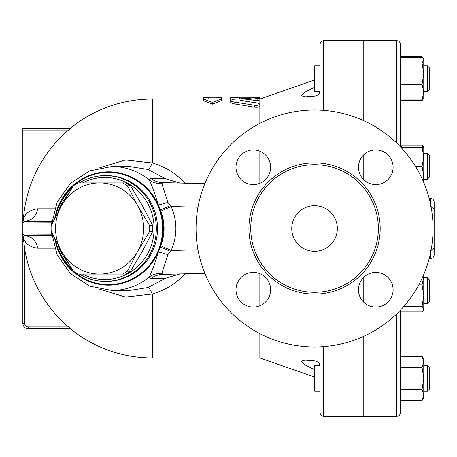 <?xml version="1.0" encoding="UTF-8"?>
<svg xmlns="http://www.w3.org/2000/svg" width="457" height="457" viewBox="0 0 457 457"><rect width="100%" height="100%" fill="white"/><g stroke="black" fill="none" stroke-linecap="round" stroke-linejoin="round"><path stroke-width="0.69" d="M291.76 228.5A22.787 22.787 0 0 1 325.95 208.763A22.787 22.787 0 0 1 325.95 248.237A22.787 22.787 0 0 1 291.76 228.5M433.059 228.5A118.506 118.506 0 0 1 255.297 331.125A118.506 118.506 0 0 1 255.297 125.875A118.506 118.506 0 0 1 433.059 228.5M378.362 228.5A63.809 63.809 0 0 1 282.649 283.763A63.809 63.809 0 0 1 282.649 173.237A63.809 63.809 0 0 1 378.362 228.5M358.465 289.732A17.32 17.32 0 0 1 375.785 272.418A17.32 17.32 0 0 1 393.106 289.732A17.32 17.32 0 0 1 375.785 307.053A17.32 17.32 0 0 1 358.465 289.732M253.315 272.418A17.32 17.32 0 0 1 270.635 289.732A17.32 17.32 0 0 1 253.315 307.053A17.32 17.32 0 0 1 235.995 289.732A17.32 17.32 0 0 1 253.315 272.418M270.635 167.268A17.32 17.32 0 0 1 253.315 184.582A17.32 17.32 0 0 1 235.995 167.268A17.32 17.32 0 0 1 253.315 149.947A17.32 17.32 0 0 1 270.635 167.268M375.785 184.582A17.32 17.32 0 0 1 358.465 167.268A17.32 17.32 0 0 1 375.785 149.947A17.32 17.32 0 0 1 393.106 167.268A17.32 17.32 0 0 1 375.785 184.582M363.961 179.915L363.961 154.615M363.961 120.785L363.961 40.719L396.773 40.719L396.773 143.161M396.773 313.839L396.773 416.281L363.961 416.281L363.961 336.215M363.961 302.385L363.961 277.085M127.434 185.799L137.723 205.713A45.58 44.026 -90 0 0 99.592 182.92L122.619 182.92A51.047 49.31 90 0 1 127.434 185.799L130.519 185.799A51.047 49.31 -90 0 0 125.704 182.92L122.619 182.92M61.467 205.713L73.388 185.799A51.047 49.31 90 0 1 78.204 182.92L99.592 182.92A45.58 44.026 -90 0 0 61.467 205.713A45.58 44.026 -90 0 0 61.467 251.287L51.184 231.379A51.047 49.31 90 0 1 51.184 225.621L61.467 205.713M149.639 231.379L137.723 251.287A45.58 44.026 -90 0 0 137.723 205.713L149.639 225.621A51.047 49.31 90 0 1 149.639 231.379L152.724 231.379A51.047 49.31 -90 0 0 152.724 225.621L142.441 205.713L130.519 185.799M99.592 274.08L78.204 274.08A51.047 49.31 90 0 1 73.388 271.201L61.467 251.287A45.58 44.026 -90 0 0 99.592 274.08A45.58 44.026 -90 0 0 137.723 251.287L127.434 271.201A51.047 49.31 90 0 1 122.619 274.08L99.592 274.08M122.619 274.08L125.704 274.08A51.047 49.31 -90 0 0 130.519 271.201L142.441 251.287L152.724 231.379M152.724 225.621L149.639 225.621M130.519 271.201L127.434 271.201M320.02 65.831L314.736 65.831L314.736 91.354L320.009 91.354M429.226 70.858L429.226 67.653L427.404 65.831L427.404 91.354L429.226 89.532L429.226 70.858M423.759 65.831L427.404 65.831L423.759 65.831M320.009 365.646L314.736 365.646L314.736 391.169L320.02 391.169M429.226 389.347L429.226 367.468L427.404 365.646L427.404 391.169L429.226 389.347M423.759 391.169L427.404 391.169M429.226 298.33L429.226 279.655L427.404 277.833L427.404 303.357L429.226 301.534L429.226 298.33M422.845 58.05L423.759 60.101L423.371 58.776L422.051 57.239L400.423 57.239M422.051 99.946L423.759 92.125L423.759 97.735L422.051 99.946L400.423 99.946M423.759 73.64L422.051 62.963L423.759 60.101L423.759 92.125L422.051 84.311L423.759 73.64M400.423 100.694L422.051 100.694L422.845 99.135M422.845 147.263L422.051 145.058L423.759 147.263L423.759 156.837L422.051 147.263L423.759 147.263L423.759 153.643L427.404 153.643L427.404 179.167L429.226 177.345L429.226 155.466L427.404 153.643M422.051 356.306L423.759 359.265L423.759 361.83L422.051 356.306L400.423 356.306M423.759 378.407L422.051 367.354L423.759 361.83L423.759 394.985L422.051 389.461L423.759 378.407M423.759 394.985L423.759 397.55L422.051 400.515L423.759 394.985M423.759 274.514L423.759 277.056L423.61 274.857M423.759 295.548L422.051 284.871L423.759 277.056L423.759 309.086L422.051 306.224L423.759 295.548M400.423 311.942L422.051 311.942L423.371 310.412L423.759 309.086L423.371 310.412M400.423 62.963L422.051 62.963M400.423 84.311L422.051 84.311M400.423 56.485L422.051 56.485M400.875 145.058L422.051 145.058M400.423 400.515L422.051 400.515M400.423 389.461L422.051 389.461M400.423 367.354L422.051 367.354M404.005 306.224L422.051 306.224M418.789 284.871L422.051 284.871M423.216 181.223L423.759 175.979L422.051 166.405L423.759 156.837L423.759 182.486M415.487 166.405L422.051 166.405M400.829 147.263L422.051 147.263M400.423 146.834L400.423 44.363C400.206 42.147 398.99 40.93 396.773 40.719M396.773 416.281C398.99 416.07 400.206 414.853 400.423 412.637L400.423 310.166M320.02 346.88L320.02 412.637C320.237 414.853 321.454 416.07 323.67 416.281L323.67 346.652M363.778 179.744L363.778 154.786M363.778 120.705L363.778 40.719L323.67 40.719C321.454 40.93 320.237 42.147 320.02 44.363L320.02 110.12M323.67 416.281L363.778 416.281L363.778 336.295M363.778 302.214L363.778 277.256M430.505 250.379C432.716 250.162 433.933 248.945 434.15 246.729L434.15 210.271C433.933 208.055 432.716 206.838 430.505 206.621M430.505 252.961L430.505 258.582C432.716 258.365 433.933 257.148 434.15 254.937L434.15 202.063C433.933 199.852 432.716 198.635 430.505 198.418L430.505 204.039M51.852 235.772L24.672 235.795L22.85 233.967L22.85 323.305L22.85 233.967L24.672 235.795A14.584 13.076 -90 0 1 37.594 248.162L54.56 248.162M37.594 248.162C29.431 247.003 24.667 243.301 23.307 237.052L22.896 234.372M208.809 97.25L203.342 97.341L203.342 98.906L208.809 98.906L208.809 97.25M212.454 102.408L203.342 98.906L203.342 100.706L212.454 104.162L212.454 102.408L221.571 98.906L221.571 97.341L216.104 97.25L216.104 98.906L221.571 98.906L221.571 100.706L212.454 104.162M237.983 97.232L230.688 97.232L230.688 97.912L237.983 97.912L237.983 97.232L256.211 97.25L259.856 97.364L259.856 98.221C259.313 97.884 257.565 97.764 254.612 97.855L234.784 99.163L232.339 99.517L230.688 100.477L231.505 101.283L233.647 101.945L254.612 105.264C257.622 105.533 259.37 105.15 259.856 104.11L257.811 103.054L240.319 100.494L259.856 98.221L259.856 100.054L246.392 101.471M237.983 97.912L237.983 98.906M230.688 97.912L230.688 99.746L231.128 99.934M259.856 100.054L259.856 106.035C259.37 107.092 257.622 107.481 254.612 107.206L233.087 103.71L230.722 102.505L230.688 100.477M259.856 273.697L259.856 305.773M259.856 333.627L259.856 357.945L314.736 377.111M99.746 289.218L125.538 297.039L152.295 294.045C165.468 290.104 176.339 283.363 184.908 273.829M184.908 183.171C176.385 173.666 165.514 166.925 152.295 162.955L125.549 159.961L99.746 167.782M259.856 106.035L259.856 123.373M259.856 151.227L259.856 183.303M320.02 90.966C319.632 94.113 317.598 95.85 313.908 96.176L305.436 96.81L301.866 95.896L301.711 95.45L303.734 93.039L306.013 91.577L314.736 87.19M314.736 369.81L313.97 369.41M313.993 369.416L314.445 369.644M313.908 376.779L313.908 369.376L305.436 365.08L301.711 361.584L301.849 361.133L303.734 360.327L306.013 360.179L313.908 360.824C317.718 361.241 319.757 362.978 320.02 366.034M51.67 223.039L51.441 225.084M51.441 231.916L51.67 233.961M51.681 222.885L22.85 223.033L22.85 233.967L51.681 234.115M51.904 220.811A14.584 10.534 -90 0 1 49.465 221.205L51.852 221.228M49.465 235.795A14.584 10.534 -90 0 1 51.904 236.189M54.56 208.838L37.594 208.838A14.584 13.076 -90 0 1 24.672 221.205L24.295 221.245M22.907 222.588L23.353 219.777C24.787 213.596 29.534 209.952 37.594 208.838M23.307 237.052L24.667 248.842M147.999 169.461L165.308 178.687L150.753 178.401L149.25 180.029A61.986 59.873 -90 0 0 111.931 166.514L129.308 166.514L147.999 169.461A14.584 2.605 108 0 0 152.295 162.955L152.295 99.055L203.342 99.055M49.465 221.205L24.672 221.205L22.85 223.033L22.85 130.051L68.567 130.051A129.24 129.24 0 0 0 23.353 219.777M22.85 128.228L70.618 128.228L22.85 128.228L22.85 130.051M70.618 128.228L68.664 129.971M70.435 328.772A129.445 129.445 0 0 0 152.295 357.945L152.295 294.045A14.584 2.605 72 0 0 147.999 287.539L129.308 290.486L111.931 290.486A61.986 59.873 -90 0 0 149.25 276.971A21.879 20.554 -154.2 0 1 161.881 273.275L167.885 254.64L171.141 250.476C177.465 235.835 177.465 221.182 171.141 206.524L167.885 202.36L161.881 183.725L162.629 182.589A21.879 21.079 -88.5 0 1 150.753 178.401M69.967 328.155L68.567 326.949L70.618 328.772L28.317 328.772L28.317 326.949A3.645 3.645 0 0 1 24.672 323.305L24.672 248.882A129.24 129.24 0 0 0 68.567 326.949L28.317 326.949M23.747 241.999L23.416 238.514M22.85 323.305A5.467 5.467 0 0 0 28.317 328.772A5.467 5.467 0 0 1 22.85 323.305L24.672 323.305M165.308 178.687L179.984 183.046M167.885 202.36A21.879 3.542 161.6 0 1 158.385 205.016C154.426 192.311 151.381 183.982 149.25 180.029A21.879 20.554 154.2 0 0 161.881 183.725M54.766 218.343A56.645 54.714 -90 0 1 101.848 172.283A56.645 54.714 -90 0 1 158.385 205.016L160.287 209.94A21.879 0.708 156.5 0 0 170.381 205.656M160.807 211.254C165.137 222.759 165.137 234.252 160.807 245.746L160.287 247.06A56.645 54.714 -90 0 0 160.287 209.94L160.807 211.254L171.141 206.524L197.972 207.221M160.807 245.746L171.141 250.476L197.972 249.779M54.766 238.657A56.645 54.714 -90 0 0 140.825 274.274A56.645 54.714 -90 0 0 158.385 251.984L160.287 247.06A21.879 0.708 -156.5 0 1 170.381 251.344M161.881 273.275L162.629 274.411A21.879 21.079 88.5 0 0 150.753 278.599L149.25 276.971C151.381 273.023 154.426 264.694 158.385 251.984A21.879 3.542 -161.6 0 1 167.885 254.64M179.984 273.954L165.308 278.313L147.999 287.539M150.753 278.599L165.308 278.313M204.845 183.691L162.629 182.589M162.629 274.411L204.845 273.309M55.383 239.885A52.869 51.07 -90 0 0 71.452 268.133M79.375 274.08A52.869 51.07 -90 0 0 105.259 281.369A52.869 51.07 -90 0 0 156.328 228.5A52.869 51.07 -90 0 0 105.259 175.631A52.869 51.07 -90 0 0 79.375 182.92M71.452 188.867A52.869 51.07 -90 0 0 55.383 217.115M58.256 211.608A51.047 49.31 90 0 1 67.95 194.562M82.58 182.92A51.047 49.31 90 0 1 154.095 228.5A51.047 49.31 90 0 1 82.58 274.08M67.95 262.438A51.047 49.31 90 0 1 58.256 245.392M380.184 228.5A65.631 65.631 0 0 0 281.735 171.661A65.631 65.631 0 0 0 281.735 285.339A65.631 65.631 0 0 0 380.184 228.5M239.805 97.25L239.805 98.763M256.211 97.25L256.211 97.821M257.811 98.666L257.811 100.506M234.784 102.14L234.784 104.03M241.342 100.117L241.342 100.854M254.612 105.264L254.612 107.206M323.67 110.348L323.67 40.719M259.856 99.055L313.908 80.221L313.908 87.624M313.908 347L313.908 360.824M313.908 96.176L313.908 110M55.783 241.61A56.074 54.166 -90 0 0 140.35 273.812A56.074 54.166 -90 0 0 138.511 181.857A56.074 54.166 -90 0 0 55.783 215.39M105.259 175.631L106.441 175.631A52.869 51.07 90 0 1 155.003 212.122A52.869 51.07 90 0 1 136.529 271.224A52.869 51.07 90 0 1 106.441 281.369L105.259 281.369M423.759 91.354L427.404 91.354M423.759 365.646L427.404 365.646M423.759 303.357L427.404 303.357M423.759 277.833L427.404 277.833M423.371 98.409L422.051 100.694M423.759 179.167L427.404 179.167M401.634 147.263A253.418 253.418 0 0 0 400.423 143.766M400.423 313.234A253.418 253.418 0 0 0 400.875 311.942M429.174 258.582L430.505 258.582M429.174 198.418L430.505 198.418M208.809 97.232L216.104 97.232M152.295 357.945L259.856 357.945M221.571 99.055L230.688 99.055M313.908 80.221L314.736 79.889M152.295 99.055A129.445 129.445 0 0 0 70.435 128.228M111.931 166.514L89.526 170.918L70.344 183.48L57.074 202.36L51.538 224.878M51.538 232.122L57.074 254.64L70.344 273.52L89.526 286.082L111.931 290.486"/></g></svg>
